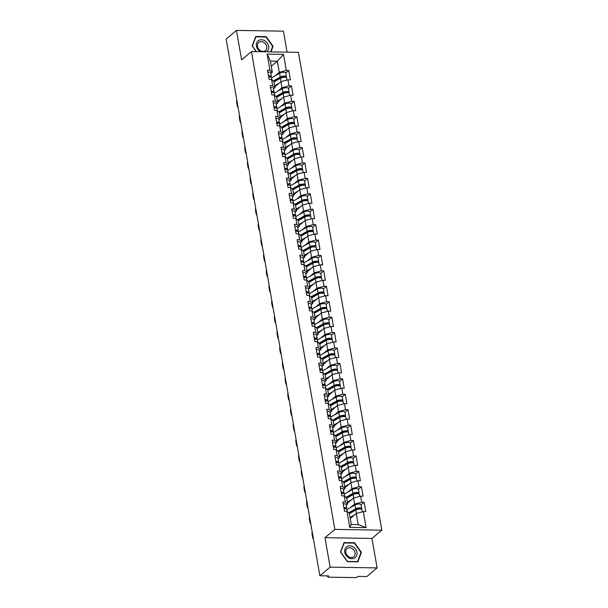 <?xml version="1.0" encoding="UTF-8"?>
<svg xmlns="http://www.w3.org/2000/svg" width="608" height="608" viewBox="0 0 608 608"><rect width="100%" height="100%" fill="white"/><g stroke="black" fill="none" stroke-linecap="round" stroke-linejoin="round"><path stroke-width="0.91" d="M287.098 52.159L283.434 31.175L236.451 30.4L226.176 39.041L319.854 575.768L330.129 567.127L377.112 567.91L371.967 538.452L381.824 530.168L298.429 52.349L251.446 51.574L334.841 529.393L381.824 530.168M377.112 567.91L366.837 576.544L358.051 576.399L357.299 577.03A1.596 0.532 170.1 0 1 355.186 577.6L328.594 577.159A1.596 0.532 170.1 0 1 327.72 576.848L327.56 575.898M271.282 66.287L277.332 61.203L283.51 54.37L267.163 54.097L269.967 70.163L267.52 70.118L269.162 79.511L271.601 79.549L273.957 81.601L275.006 87.628L273.524 88.874M283.51 54.37L286.315 70.429L288.754 70.467L285.745 73.006A3.511 1.17 170.1 0 0 283.358 72.299A3.511 1.17 170.1 0 0 279.612 73.256L271.594 77.824M274.862 86.8L280.911 81.715L287.956 79.823L290.396 79.861L288.754 70.467M287.956 79.823L289.005 85.85L291.445 85.888L288.435 88.426A3.511 1.17 170.1 0 0 286.049 87.719A3.511 1.17 170.1 0 0 282.302 88.677L274.284 93.244M277.552 102.22L283.602 97.136L290.647 95.243L293.086 95.281L291.445 85.888M290.647 95.243L291.696 101.27L294.143 101.308L291.126 103.846M280.242 117.64L286.292 112.556L293.337 110.664L295.777 110.702L294.143 101.308M293.337 110.664L294.386 116.69L296.833 116.728L293.816 119.267M282.933 133.061L288.982 127.976L296.028 126.084L298.467 126.122L296.833 116.728M296.028 126.084L297.076 132.111L299.524 132.149L296.506 134.68A3.511 1.17 170.1 0 0 294.128 133.98A3.511 1.17 170.1 0 0 290.373 134.93L282.363 139.498M285.631 148.481L291.673 143.397L298.718 141.497L301.158 141.542L299.524 132.149M298.718 141.497L299.767 147.531L302.214 147.569L299.204 150.1A3.511 1.17 170.1 0 0 296.818 149.401A3.511 1.17 170.1 0 0 293.064 150.351L285.053 154.918M288.321 163.902L294.363 158.817L301.408 156.917L303.856 156.963L302.214 147.569M301.408 156.917L302.465 162.952L304.904 162.99L301.895 165.52M291.012 179.314L297.054 174.238L304.099 172.338L306.546 172.383L304.904 162.99M304.099 172.338L305.155 178.372L307.595 178.41L304.585 180.941M293.702 194.735L299.744 189.658L306.789 187.758L309.236 187.804L307.595 178.41M306.789 187.758L307.846 193.792L310.285 193.83L307.276 196.361A3.511 1.17 170.1 0 0 304.889 195.662A3.511 1.17 170.1 0 0 301.142 196.612L293.124 201.18M296.392 210.155L302.434 205.078L309.48 203.178L311.927 203.224L310.285 193.83M309.48 203.178L310.536 209.213L312.976 209.251L309.966 211.782A3.511 1.17 170.1 0 0 307.58 211.082A3.511 1.17 170.1 0 0 303.833 212.032L295.815 216.6M299.083 225.576L305.132 220.491L312.178 218.599L314.617 218.637L312.976 209.251M312.178 218.599L313.226 224.633L315.666 224.671L312.656 227.202A3.511 1.17 170.1 0 0 310.27 226.503A3.511 1.17 170.1 0 0 306.523 227.453L298.505 232.02M301.773 240.996L307.823 235.912L314.868 234.019L317.308 234.057L315.666 224.671M314.868 234.019L315.917 240.046L318.364 240.092L315.347 242.622M304.464 256.416L310.513 251.332L317.558 249.44L319.998 249.478L318.364 240.092M317.558 249.44L318.607 255.466L321.054 255.512L318.037 258.043M307.154 271.837L313.204 266.752L320.249 264.86L322.688 264.898L321.054 255.512M320.249 264.86L321.298 270.887L323.745 270.932L320.728 273.463A3.511 1.17 170.1 0 0 318.341 272.756A3.511 1.17 170.1 0 0 314.594 273.714L306.576 278.282M309.844 287.257L315.894 282.173L322.939 280.28L325.379 280.318L323.745 270.932M322.939 280.28L323.988 286.307L326.435 286.353L323.418 288.884A3.511 1.17 170.1 0 0 321.039 288.177A3.511 1.17 170.1 0 0 317.285 289.134L309.274 293.702M312.542 302.678L318.584 297.593L325.63 295.701L328.069 295.739L326.435 286.353M325.63 295.701L326.678 301.728L329.126 301.766L326.116 304.304A3.511 1.17 170.1 0 0 323.73 303.597A3.511 1.17 170.1 0 0 319.975 304.555L311.965 309.122M315.233 318.098L321.275 313.014L328.32 311.121L330.767 311.159L329.126 301.766M328.32 311.121L329.376 317.148L331.816 317.186L328.806 319.724M317.923 333.518L323.965 328.434L331.01 326.542L333.458 326.58L331.816 317.186M331.01 326.542L332.067 332.568L334.506 332.606L331.497 335.145M320.614 348.939L326.656 343.854L333.701 341.962L336.148 342L334.506 332.606M333.701 341.962L334.757 347.989L337.197 348.027L334.187 350.565A3.511 1.17 170.1 0 0 331.801 349.858A3.511 1.17 170.1 0 0 328.054 350.808L320.036 355.376M323.304 364.359L329.354 359.275L336.391 357.382L338.838 357.42L337.197 348.027M336.391 357.382L337.448 363.409L339.887 363.447L336.878 365.978A3.511 1.17 170.1 0 0 334.491 365.279A3.511 1.17 170.1 0 0 330.744 366.229L322.726 370.796M325.994 379.78L332.044 374.695L339.089 372.795L341.529 372.841L339.887 363.447M339.089 372.795L340.138 378.83L342.578 378.868L339.568 381.398A3.511 1.17 170.1 0 0 337.182 380.699A3.511 1.17 170.1 0 0 333.435 381.649L325.417 386.217M328.685 395.2L334.734 390.116L341.78 388.216L344.219 388.261L342.578 378.868M341.78 388.216L342.828 394.25L345.276 394.288L342.258 396.819M331.375 410.613L337.425 405.536L344.47 403.636L346.91 403.682L345.276 394.288M344.47 403.636L345.519 409.67L347.966 409.708L344.949 412.239A3.511 1.17 170.1 0 0 342.562 411.54A3.511 1.17 170.1 0 0 338.816 412.49L330.798 417.058M334.066 426.033L340.115 420.956L347.16 419.056L349.6 419.102L347.966 409.708M347.16 419.056L348.209 425.091L350.656 425.129L347.639 427.66A3.511 1.17 170.1 0 0 345.26 426.96A3.511 1.17 170.1 0 0 341.506 427.91L333.496 432.478M336.764 441.454L342.806 436.377L349.851 434.477L352.29 434.522L350.656 425.129M349.851 434.477L350.9 440.511L353.347 440.549L350.337 443.08A3.511 1.17 170.1 0 0 347.951 442.381A3.511 1.17 170.1 0 0 344.196 443.331L336.186 447.898M339.454 456.874L345.496 451.79L352.541 449.897L354.988 449.935L353.347 440.549M352.541 449.897L353.598 455.932L356.037 455.97L353.028 458.5A3.511 1.17 170.1 0 0 350.641 457.801A3.511 1.17 170.1 0 0 346.887 458.751L338.876 463.319M342.144 472.294L348.186 467.21L355.232 465.318L357.679 465.356L356.037 455.97M355.232 465.318L356.288 471.344L358.728 471.39L355.718 473.921M344.835 487.715L350.877 482.63L357.922 480.738L360.369 480.776L358.728 471.39M357.922 480.738L358.978 486.765L361.418 486.81L358.408 489.341A3.511 1.17 170.1 0 0 356.022 488.634A3.511 1.17 170.1 0 0 352.275 489.592L344.257 494.16M347.525 503.135L353.575 498.051L360.612 496.158L363.06 496.196L361.418 486.81M360.612 496.158L361.669 502.185L364.108 502.231L361.099 504.762A3.511 1.17 170.1 0 0 358.712 504.055A3.511 1.17 170.1 0 0 354.966 505.012L346.948 509.58M350.216 518.556L356.265 513.471L363.31 511.579L365.75 511.617L364.108 502.231M363.31 511.579L366.107 527.638L349.76 527.372L346.955 511.305L349.311 513.357L351.249 524.476L358.203 524.59L356.265 513.471M271.601 79.549L272.658 85.584L270.21 85.538L271.852 94.932L274.292 94.97L275.348 101.004L272.901 100.958L274.542 110.352L276.982 110.39L278.038 116.417L275.591 116.379L277.233 125.772L279.68 125.81L280.729 131.837L278.289 131.799L279.923 141.193L282.37 141.231L283.419 147.258L280.98 147.22L282.614 156.613L285.061 156.651L286.11 162.678L283.67 162.64L285.304 172.034L287.751 172.072L288.8 178.098L286.36 178.06L288.002 187.446L290.442 187.492L291.49 193.519L289.051 193.481L290.692 202.867L293.132 202.912L294.188 208.939L291.741 208.901L293.383 218.287L295.822 218.333L296.879 224.36L294.432 224.322L296.073 233.708L298.513 233.753L299.569 239.78L297.122 239.742L298.764 249.128L301.203 249.174L302.26 255.2L299.812 255.162L301.454 264.548L303.894 264.586L304.95 270.621L302.503 270.575L304.144 279.969L306.592 280.007L307.64 286.041L305.201 285.996L306.835 295.389L309.282 295.427L310.331 301.462L307.891 301.416L309.525 310.81L311.972 310.848L313.021 316.882L310.582 316.836L312.216 326.23L314.663 326.268L315.712 332.302L313.272 332.257L314.914 341.65L317.353 341.688L318.402 347.715L315.962 347.677L317.604 357.071L320.044 357.109L321.1 363.136L318.653 363.098L320.294 372.491L322.734 372.529L323.79 378.556L321.343 378.518L322.985 387.912L325.424 387.95L326.481 393.976L324.034 393.938L325.675 403.332L328.115 403.37L329.171 409.397L326.724 409.359L328.366 418.745L330.813 418.79L331.862 424.817L329.422 424.779L331.056 434.165L333.503 434.211L334.552 440.238L332.112 440.2L333.746 449.586L336.194 449.631L337.242 455.658L334.803 455.62L336.437 465.006L338.884 465.052L339.933 471.078L337.493 471.04L339.135 480.426L341.574 480.472L342.623 486.499L340.184 486.461L341.825 495.847L344.265 495.885L345.321 501.919L342.874 501.874L344.516 511.267L346.955 511.305M277.818 91.23L281.96 87.742L280.911 81.715M281.96 87.742L289.005 85.85M272.658 85.584L275.006 87.628M280.508 106.643L284.65 103.162L283.602 97.136M274.292 94.97L276.648 97.022L277.696 103.048L276.214 104.295M284.65 103.162L291.696 101.27M275.348 101.004L277.696 103.048M283.199 122.064L287.341 118.583L286.292 112.556M276.982 110.39L279.338 112.442L280.387 118.469L278.905 119.715M287.341 118.583L294.386 116.69M278.038 116.417L280.387 118.469M285.897 137.484L290.031 134.003L288.982 127.976M279.68 125.81L282.028 127.862L283.085 133.889L281.595 135.136M290.031 134.003L297.076 132.111M280.729 131.837L283.085 133.889M288.587 152.904L292.729 149.424L291.673 143.397M282.37 141.231L284.719 143.283L285.775 149.31L284.286 150.556M292.729 149.424L299.767 147.531M283.419 147.258L285.775 149.31M291.278 168.325L295.42 164.844L294.363 158.817M285.061 156.651L287.409 158.703L288.466 164.73L286.984 165.976M295.42 164.844L302.465 162.952M286.11 162.678L288.466 164.73M293.968 183.745L298.11 180.264L297.054 174.238M287.751 172.072L290.1 174.124L291.156 180.15L289.674 181.397M298.11 180.264L305.155 178.372M288.8 178.098L291.156 180.15M296.658 199.166L300.8 195.685L299.744 189.658M290.442 187.492L292.79 189.536L293.846 195.571L292.364 196.817M300.8 195.685L307.846 193.792M291.49 193.519L293.846 195.571M299.349 214.586L303.491 211.105L302.434 205.078M293.132 202.912L295.488 204.957L296.537 210.991L295.055 212.238M303.491 211.105L310.536 209.213M294.188 208.939L296.537 210.991M302.039 230.006L306.181 226.526L305.132 220.491M295.822 218.333L298.178 220.377L299.227 226.412L297.745 227.658M306.181 226.526L313.226 224.633M296.879 224.36L299.227 226.412M304.73 245.427L308.872 241.946L307.823 235.912M298.513 233.753L300.869 235.798L301.918 241.832L300.436 243.078M308.872 241.946L315.917 240.046M299.569 239.78L301.918 241.832M307.42 260.847L311.562 257.366L310.513 251.332M301.203 249.174L303.559 251.218L304.608 257.252L303.126 258.499M311.562 257.366L318.607 255.466M302.26 255.2L304.608 257.252M310.118 276.268L314.252 272.787L313.204 266.752M303.894 264.586L306.25 266.638L307.298 272.673L305.816 273.919M314.252 272.787L321.298 270.887M304.95 270.621L307.298 272.673M312.808 291.688L316.943 288.207L315.894 282.173M306.592 280.007L308.94 282.059L309.996 288.086L308.507 289.34M316.943 288.207L323.988 286.307M307.64 286.041L309.996 288.086M315.499 307.108L319.641 303.628L318.584 297.593M309.282 295.427L311.63 297.479L312.687 303.506L311.197 304.752M319.641 303.628L326.678 301.728M310.331 301.462L312.687 303.506M318.189 322.529L322.331 319.04L321.275 313.014M311.972 310.848L314.321 312.9L315.377 318.926L313.895 320.173M322.331 319.04L329.376 317.148M313.021 316.882L315.377 318.926M320.88 337.942L325.022 334.461L323.965 328.434M314.663 326.268L317.011 328.32L318.068 334.347L316.586 335.593M325.022 334.461L332.067 332.568M315.712 332.302L318.068 334.347M323.57 353.362L327.712 349.881L326.656 343.854M317.353 341.688L319.709 343.74L320.758 349.767L319.276 351.014M327.712 349.881L334.757 347.989M318.402 347.715L320.758 349.767M326.26 368.782L330.402 365.302L329.354 359.275M320.044 357.109L322.4 359.161L323.448 365.188L321.966 366.434M330.402 365.302L337.448 363.409M321.1 363.136L323.448 365.188M328.951 384.203L333.093 380.722L332.044 374.695M322.734 372.529L325.09 374.581L326.139 380.608L324.657 381.854M333.093 380.722L340.138 378.83M323.79 378.556L326.139 380.608M331.641 399.623L335.783 396.142L334.734 390.116M325.424 387.95L327.78 390.002L328.829 396.028L327.347 397.275M335.783 396.142L342.828 394.25M326.481 393.976L328.829 396.028M334.332 415.044L338.474 411.563L337.425 405.536M328.115 403.37L330.471 405.422L331.52 411.449L330.038 412.695M338.474 411.563L345.519 409.67M329.171 409.397L331.52 411.449M337.03 430.464L341.164 426.983L340.115 420.956M330.813 418.79L333.161 420.835L334.218 426.869L332.728 428.116M341.164 426.983L348.209 425.091M331.862 424.817L334.218 426.869M339.72 445.884L343.862 442.404L342.806 436.377M333.503 434.211L335.852 436.255L336.908 442.29L335.418 443.536M343.862 442.404L350.9 440.511M334.552 440.238L336.908 442.29M342.41 461.305L346.552 457.824L345.496 451.79M336.194 449.631L338.542 451.676L339.598 457.71L338.116 458.956M346.552 457.824L353.598 455.932M337.242 455.658L339.598 457.71M345.101 476.725L349.243 473.244L348.186 467.21M338.884 465.052L341.232 467.096L342.289 473.13L340.807 474.377M349.243 473.244L356.288 471.344M339.933 471.078L342.289 473.13M347.791 492.146L351.933 488.665L350.877 482.63M341.574 480.472L343.923 482.516L344.979 488.551L343.497 489.797M351.933 488.665L358.978 486.765M342.623 486.499L344.979 488.551M350.482 507.566L354.624 504.085L353.575 498.051M344.265 495.885L346.621 497.937L347.67 503.971L346.188 505.218M354.624 504.085L361.669 502.185M345.321 501.919L347.67 503.971M327.773 575.898L327.887 576.544L328.639 575.913L319.854 575.768M358.203 524.59L366.107 527.638M349.76 527.372L351.249 524.476M236.451 30.4L241.596 59.858L251.446 51.574M371.967 538.452L324.984 537.677L330.129 567.127M324.984 537.677L334.841 529.393M275.128 75.81L279.27 72.329L277.332 61.203L270.378 61.089L272.316 72.208L270.834 73.454M279.27 72.329L286.315 70.429M269.967 70.163L272.316 72.208M267.163 54.097L270.378 61.089M340.472 552.026L347.373 561.648L357.846 561.822L361.418 552.368L354.517 542.746L344.044 542.572L340.472 552.026M270.97 51.893L273.091 46.284L266.19 36.655L255.717 36.488L252.145 45.934L256.242 51.65M354.076 543.111L354.517 542.746M360.84 552.854L361.418 552.368M265.749 37.027L266.19 36.655M272.513 46.763L273.091 46.284M344.09 508.835A3.511 1.17 -9.9 0 1 346.932 509.489L347.305 511.609M343.885 507.65A3.511 1.17 -9.9 0 1 346.727 508.303A3.511 1.17 -9.9 0 1 346.636 508.668L346.416 509.018M343.216 503.842A3.511 1.17 -9.9 0 1 346.058 504.503L346.727 508.303M345.283 508.805L345.306 508.767A2.128 0.707 170.1 0 0 345.367 508.546A2.128 0.707 170.1 0 0 343.968 508.121M313.462 539.152A3.192 1.497 -89.1 0 1 312.603 537.335L312.102 534.47A3.192 1.497 -89.1 0 1 312.185 531.863M352.313 511.442L350.208 513.205M361.372 509.23L361.403 509.208A3.511 1.17 170.1 0 0 361.76 508.554A3.511 1.17 170.1 0 0 359.374 507.862A3.511 1.17 170.1 0 0 355.627 508.812L348.658 512.787M349.167 513.236L356.683 508.949A2.128 0.707 -9.9 0 1 358.956 508.372A2.128 0.707 -9.9 0 1 360.4 508.79A2.128 0.707 -9.9 0 1 360.316 509.056M362.338 511.837L361.965 509.74A3.511 1.17 170.1 0 0 359.586 509.048A3.511 1.17 170.1 0 0 355.832 510.006L349.364 513.692M354.532 514.93L350.033 517.492M350.147 518.16L351.812 517.21M344.744 552.178A6.916 5.654 49.9 0 0 351.971 558.699A6.916 5.654 49.9 0 0 356.957 552.376A6.916 5.654 49.9 0 0 349.729 545.855A6.916 5.654 49.9 0 0 344.744 552.178M345.8 552.558A5.236 4.279 49.9 0 0 349.06 556.92A5.236 4.279 49.9 0 0 353.795 556.647A5.236 4.279 49.9 0 0 355.049 552.71A5.236 4.279 49.9 0 0 351.789 548.348A5.236 4.279 49.9 0 0 347.054 548.629A5.236 4.279 49.9 0 0 345.8 552.558M354.312 543.119L360.992 552.444L357.534 561.602L347.388 561.435L340.708 552.11L344.166 542.952L354.312 543.119M343.778 543.278L344.166 542.952M266.524 51.824A6.916 5.654 49.9 0 0 266.547 51.802A6.916 5.654 49.9 0 0 267.254 43.062A6.916 5.654 49.9 0 0 258.499 40.576A6.916 5.654 49.9 0 0 256.416 46.109A6.916 5.654 49.9 0 0 260.475 51.718M259.046 42.294A5.236 4.279 49.9 0 0 258.727 42.537A5.236 4.279 49.9 0 0 258.666 49.111A5.236 4.279 49.9 0 0 265.141 50.798A5.236 4.279 49.9 0 0 265.468 50.555A5.236 4.279 49.9 0 0 265.529 43.981A5.236 4.279 49.9 0 0 259.046 42.294M256.416 51.657L252.381 46.018L255.839 36.86L265.985 37.027L272.673 46.352L270.583 51.885M255.451 37.187L255.839 36.86M341.4 493.415A3.511 1.17 -9.9 0 1 344.242 494.076L344.614 496.189M341.187 492.229A3.511 1.17 -9.9 0 1 344.037 492.883A3.511 1.17 -9.9 0 1 343.946 493.248L343.725 493.597M340.526 488.422A3.511 1.17 -9.9 0 1 343.368 489.083L344.037 492.883M342.593 493.384L342.616 493.346A2.128 0.707 170.1 0 0 342.669 493.126A2.128 0.707 170.1 0 0 341.27 492.7M310.772 523.731A3.192 1.497 -89.1 0 1 309.913 521.915L309.411 519.05A3.192 1.497 -89.1 0 1 309.495 516.443M338.709 477.994A3.511 1.17 -9.9 0 1 341.552 478.656L341.924 480.768M338.496 476.809A3.511 1.17 -9.9 0 1 341.346 477.47A3.511 1.17 -9.9 0 1 341.255 477.827L341.035 478.177M337.835 473.001A3.511 1.17 -9.9 0 1 340.678 473.662L341.346 477.47M339.902 477.964L339.925 477.926A2.128 0.707 170.1 0 0 339.978 477.706A2.128 0.707 170.1 0 0 338.58 477.28M308.081 508.311A3.192 1.497 -89.1 0 1 307.222 506.494L306.721 503.629A3.192 1.497 -89.1 0 1 306.804 501.022M336.011 462.574A3.511 1.17 -9.9 0 1 338.861 463.235L339.226 465.348M335.806 461.388A3.511 1.17 -9.9 0 1 338.656 462.05A3.511 1.17 -9.9 0 1 338.565 462.407L338.344 462.756M335.145 457.581A3.511 1.17 -9.9 0 1 337.987 458.242L338.656 462.05M337.212 462.544L337.235 462.506A2.128 0.707 170.1 0 0 337.288 462.285A2.128 0.707 170.1 0 0 335.89 461.867M305.383 492.89A3.192 1.497 -89.1 0 1 304.532 491.074L304.03 488.209A3.192 1.497 -89.1 0 1 304.114 485.602M333.321 447.154A3.511 1.17 -9.9 0 1 336.171 447.815L336.536 449.928M333.116 445.968A3.511 1.17 -9.9 0 1 335.958 446.629A3.511 1.17 -9.9 0 1 335.874 446.986L335.654 447.336M332.454 442.16A3.511 1.17 -9.9 0 1 335.297 442.822L335.958 446.629M334.514 447.123L334.544 447.085A2.128 0.707 170.1 0 0 334.598 446.865A2.128 0.707 170.1 0 0 333.199 446.447M302.693 477.47A3.192 1.497 -89.1 0 1 301.842 475.654L301.34 472.788A3.192 1.497 -89.1 0 1 301.424 470.182M330.63 431.733A3.511 1.17 -9.9 0 1 333.48 432.394L333.845 434.507M330.425 430.548A3.511 1.17 -9.9 0 1 333.268 431.209A3.511 1.17 -9.9 0 1 333.176 431.566L332.956 431.916M329.764 426.74A3.511 1.17 -9.9 0 1 332.606 427.401L333.268 431.209M331.824 431.703L331.854 431.665A2.128 0.707 170.1 0 0 331.907 431.444A2.128 0.707 170.1 0 0 330.509 431.026M300.002 462.05A3.192 1.497 -89.1 0 1 299.151 460.233L298.65 457.368A3.192 1.497 -89.1 0 1 298.733 454.761M349.623 496.022L347.518 497.785M358.682 493.81L358.712 493.787A3.511 1.17 170.1 0 0 359.07 493.134A3.511 1.17 170.1 0 0 356.683 492.442A3.511 1.17 170.1 0 0 352.936 493.4L345.967 497.367M346.476 497.815L353.993 493.529A2.128 0.707 -9.9 0 1 356.265 492.951A2.128 0.707 -9.9 0 1 357.709 493.369A2.128 0.707 -9.9 0 1 357.626 493.635M359.64 496.417L359.275 494.319A3.511 1.17 170.1 0 0 356.896 493.628A3.511 1.17 170.1 0 0 353.142 494.585L346.674 498.271M351.834 499.51L347.343 502.071M347.457 502.74L349.121 501.79M346.932 480.601L344.827 482.364M355.992 478.397L356.022 478.367A3.511 1.17 170.1 0 0 356.379 477.713A3.511 1.17 170.1 0 0 353.993 477.022A3.511 1.17 170.1 0 0 350.246 477.979L343.277 481.946M356.379 477.713L355.71 473.906A3.511 1.17 170.1 0 0 353.332 473.222A3.511 1.17 170.1 0 0 349.577 474.172L341.567 478.739M343.786 482.395L351.295 478.108A2.128 0.707 -9.9 0 1 353.567 477.531A2.128 0.707 -9.9 0 1 355.019 477.956A2.128 0.707 -9.9 0 1 354.935 478.215M356.949 480.996L356.584 478.899A3.511 1.17 170.1 0 0 354.198 478.207A3.511 1.17 170.1 0 0 350.451 479.165L343.984 482.851M349.144 484.09L344.645 486.651M344.766 487.32L346.431 486.37M344.234 465.181L342.137 466.944M353.301 462.977L353.332 462.946A3.511 1.17 170.1 0 0 353.689 462.293A3.511 1.17 170.1 0 0 351.302 461.601A3.511 1.17 170.1 0 0 347.556 462.559L340.579 466.526M341.096 466.974L348.604 462.688A2.128 0.707 -9.9 0 1 350.877 462.11A2.128 0.707 -9.9 0 1 352.321 462.536A2.128 0.707 -9.9 0 1 352.237 462.794M354.259 465.584L353.894 463.478A3.511 1.17 170.1 0 0 351.508 462.787A3.511 1.17 170.1 0 0 347.761 463.744L341.293 467.43M346.454 468.669L341.954 471.23M342.076 471.899L343.74 470.949M341.544 449.76L339.446 451.524M350.611 447.556L350.634 447.534A3.511 1.17 170.1 0 0 350.998 446.872A3.511 1.17 170.1 0 0 348.612 446.181A3.511 1.17 170.1 0 0 344.865 447.138L337.888 451.106M338.398 451.554L345.914 447.268A2.128 0.707 -9.9 0 1 348.186 446.698A2.128 0.707 -9.9 0 1 349.63 447.116A2.128 0.707 -9.9 0 1 349.547 447.374M351.568 450.163L351.204 448.058A3.511 1.17 170.1 0 0 348.817 447.366A3.511 1.17 170.1 0 0 345.07 448.324L338.603 452.01M343.763 453.249L339.264 455.818M339.386 456.479L341.05 455.529M338.854 434.34L336.756 436.111M347.92 432.136L347.943 432.113A3.511 1.17 170.1 0 0 348.308 431.452A3.511 1.17 170.1 0 0 345.922 430.76A3.511 1.17 170.1 0 0 342.175 431.718L335.198 435.693M335.707 436.134L343.224 431.855A2.128 0.707 -9.9 0 1 345.496 431.277A2.128 0.707 -9.9 0 1 346.94 431.695A2.128 0.707 -9.9 0 1 346.856 431.954M348.878 434.743L348.513 432.638A3.511 1.17 170.1 0 0 346.127 431.954A3.511 1.17 170.1 0 0 342.38 432.904L335.912 436.59M341.073 437.828L336.574 440.397M336.688 441.066L338.36 440.116M327.94 416.313A3.511 1.17 -9.9 0 1 330.782 416.974L331.155 419.087M327.735 415.127A3.511 1.17 -9.9 0 1 330.577 415.788A3.511 1.17 -9.9 0 1 330.486 416.146L330.266 416.495M327.074 411.32A3.511 1.17 -9.9 0 1 329.916 411.981L330.577 415.788M329.133 416.282L329.164 416.244A2.128 0.707 170.1 0 0 329.217 416.024A2.128 0.707 170.1 0 0 327.818 415.606M297.312 446.629A3.192 1.497 -89.1 0 1 296.461 444.813L295.959 441.948A3.192 1.497 -89.1 0 1 296.043 439.341M336.163 418.92L334.066 420.69M345.222 416.716L345.253 416.693A3.511 1.17 170.1 0 0 345.61 416.032A3.511 1.17 170.1 0 0 343.231 415.348A3.511 1.17 170.1 0 0 339.477 416.298L332.508 420.272M333.017 420.713L340.533 416.434A2.128 0.707 -9.9 0 1 342.806 415.857A2.128 0.707 -9.9 0 1 344.25 416.275A2.128 0.707 -9.9 0 1 344.166 416.533M346.188 419.322L345.823 417.225A3.511 1.17 170.1 0 0 343.436 416.533A3.511 1.17 170.1 0 0 339.69 417.483L333.222 421.169M338.382 422.408L333.883 424.977M333.997 425.646L335.669 424.696M325.25 400.892A3.511 1.17 -9.9 0 1 328.092 401.554L328.464 403.674M325.044 399.707A3.511 1.17 -9.9 0 1 327.887 400.368A3.511 1.17 -9.9 0 1 327.796 400.725L327.575 401.075M324.376 395.899A3.511 1.17 -9.9 0 1 327.226 396.56L327.887 400.368M326.443 400.862L326.473 400.824A2.128 0.707 170.1 0 0 326.526 400.604A2.128 0.707 170.1 0 0 325.128 400.186M294.622 431.209A3.192 1.497 -89.1 0 1 293.763 429.392L293.269 426.527A3.192 1.497 -89.1 0 1 293.352 423.92M333.473 403.499L331.375 405.27M342.532 401.295L342.562 401.272A3.511 1.17 170.1 0 0 342.92 400.619A3.511 1.17 170.1 0 0 340.541 399.927A3.511 1.17 170.1 0 0 336.786 400.877L329.817 404.852M342.92 400.619L342.258 396.811A3.511 1.17 170.1 0 0 339.872 396.12A3.511 1.17 170.1 0 0 336.125 397.07L328.107 401.637M330.326 405.293L337.843 401.014A2.128 0.707 -9.9 0 1 340.115 400.436A2.128 0.707 -9.9 0 1 341.559 400.854A2.128 0.707 -9.9 0 1 341.476 401.113M343.497 403.902L343.132 401.804A3.511 1.17 170.1 0 0 340.746 401.113A3.511 1.17 170.1 0 0 336.999 402.063L330.532 405.749M335.692 406.988L331.193 409.556M331.307 410.225L332.979 409.275M322.559 385.472A3.511 1.17 -9.9 0 1 325.402 386.133L325.774 388.254M322.354 384.286A3.511 1.17 -9.9 0 1 325.196 384.948A3.511 1.17 -9.9 0 1 325.105 385.305L324.885 385.654M321.685 380.479A3.511 1.17 -9.9 0 1 324.535 381.14L325.196 384.948M323.752 385.442L323.775 385.404A2.128 0.707 170.1 0 0 323.836 385.183A2.128 0.707 170.1 0 0 322.438 384.765M291.931 415.788A3.192 1.497 -89.1 0 1 291.072 413.972L290.571 411.107A3.192 1.497 -89.1 0 1 290.662 408.5M330.782 388.079L328.677 389.85M339.842 385.875L339.872 385.852A3.511 1.17 170.1 0 0 340.229 385.198A3.511 1.17 170.1 0 0 337.85 384.507A3.511 1.17 170.1 0 0 334.096 385.457L327.127 389.432M327.636 389.872L335.152 385.594A2.128 0.707 -9.9 0 1 337.425 385.016A2.128 0.707 -9.9 0 1 338.869 385.434A2.128 0.707 -9.9 0 1 338.785 385.692M340.807 388.482L340.434 386.384A3.511 1.17 170.1 0 0 338.056 385.692A3.511 1.17 170.1 0 0 334.301 386.642L327.834 390.328M333.002 391.567L328.502 394.136M328.616 394.805L330.288 393.855M319.869 370.052A3.511 1.17 -9.9 0 1 322.711 370.713L323.084 372.833M319.664 368.866A3.511 1.17 -9.9 0 1 322.506 369.527A3.511 1.17 -9.9 0 1 322.415 369.892L322.194 370.234M318.995 365.058A3.511 1.17 -9.9 0 1 321.845 365.72L322.506 369.527M321.062 370.021L321.085 369.983A2.128 0.707 170.1 0 0 321.146 369.763A2.128 0.707 170.1 0 0 319.747 369.345M289.241 400.368A3.192 1.497 -89.1 0 1 288.382 398.552L287.88 395.686A3.192 1.497 -89.1 0 1 287.964 393.08M328.092 372.658L325.987 374.429M337.151 370.454L337.182 370.432A3.511 1.17 170.1 0 0 337.539 369.778A3.511 1.17 170.1 0 0 335.16 369.086A3.511 1.17 170.1 0 0 331.406 370.036L324.436 374.011M324.946 374.452L332.462 370.173A2.128 0.707 -9.9 0 1 334.734 369.596A2.128 0.707 -9.9 0 1 336.178 370.014A2.128 0.707 -9.9 0 1 336.095 370.272M338.116 373.061L337.744 370.964A3.511 1.17 170.1 0 0 335.365 370.272A3.511 1.17 170.1 0 0 331.611 371.222L325.143 374.908M330.311 376.154L325.812 378.716M325.926 379.384L327.59 378.434M317.178 354.631A3.511 1.17 -9.9 0 1 320.021 355.292L320.393 357.413M316.973 353.446A3.511 1.17 -9.9 0 1 319.816 354.107A3.511 1.17 -9.9 0 1 319.724 354.472L319.504 354.814M316.304 349.646A3.511 1.17 -9.9 0 1 319.147 350.299L319.816 354.107M318.372 354.608L318.394 354.563A2.128 0.707 170.1 0 0 318.448 354.342A2.128 0.707 170.1 0 0 317.049 353.924M286.55 384.948A3.192 1.497 -89.1 0 1 285.692 383.131L285.19 380.266A3.192 1.497 -89.1 0 1 285.274 377.659M325.402 357.238L323.296 359.009M334.461 355.034L334.491 355.011A3.511 1.17 170.1 0 0 334.848 354.358A3.511 1.17 170.1 0 0 332.462 353.666A3.511 1.17 170.1 0 0 328.715 354.616L321.746 358.591M322.255 359.032L329.772 354.753A2.128 0.707 -9.9 0 1 332.044 354.175A2.128 0.707 -9.9 0 1 333.488 354.593A2.128 0.707 -9.9 0 1 333.404 354.852M335.418 357.641L335.054 355.543A3.511 1.17 170.1 0 0 332.675 354.852A3.511 1.17 170.1 0 0 328.92 355.802L322.453 359.488M327.613 360.734L323.122 363.295M323.236 363.964L324.9 363.014M314.488 339.211A3.511 1.17 -9.9 0 1 317.33 339.872L317.703 341.992M314.275 338.025A3.511 1.17 -9.9 0 1 317.125 338.686A3.511 1.17 -9.9 0 1 317.034 339.051L316.814 339.393M313.614 334.225A3.511 1.17 -9.9 0 1 316.456 334.879L317.125 338.686M315.681 339.188L315.704 339.142A2.128 0.707 170.1 0 0 315.757 338.922A2.128 0.707 170.1 0 0 314.359 338.504M283.86 369.527A3.192 1.497 -89.1 0 1 283.001 367.711L282.5 364.846A3.192 1.497 -89.1 0 1 282.583 362.239M322.711 341.825L320.606 343.588M331.77 339.614L331.801 339.591A3.511 1.17 170.1 0 0 332.158 338.937A3.511 1.17 170.1 0 0 329.772 338.246A3.511 1.17 170.1 0 0 326.025 339.196L319.056 343.17M332.158 338.937L331.497 335.13A3.511 1.17 170.1 0 0 329.11 334.438A3.511 1.17 170.1 0 0 325.356 335.388L317.346 339.956M319.565 343.611L327.074 339.332A2.128 0.707 -9.9 0 1 329.354 338.755A2.128 0.707 -9.9 0 1 330.798 339.173A2.128 0.707 -9.9 0 1 330.714 339.431M332.728 342.22L332.363 340.123A3.511 1.17 170.1 0 0 329.984 339.431A3.511 1.17 170.1 0 0 326.23 340.381L319.762 344.067M324.923 345.314L320.424 347.875M320.545 348.544L322.21 347.594M311.798 323.79A3.511 1.17 -9.9 0 1 314.64 324.452L315.005 326.572M311.585 322.605A3.511 1.17 -9.9 0 1 314.435 323.266A3.511 1.17 -9.9 0 1 314.344 323.631L314.123 323.973M310.924 318.805A3.511 1.17 -9.9 0 1 313.766 319.458L314.435 323.266M312.991 323.768L313.014 323.722A2.128 0.707 170.1 0 0 313.067 323.509A2.128 0.707 170.1 0 0 311.668 323.084M281.162 354.114A3.192 1.497 -89.1 0 1 280.311 352.298L279.809 349.425A3.192 1.497 -89.1 0 1 279.893 346.818M320.021 326.405L317.916 328.168M329.08 324.193L329.11 324.17A3.511 1.17 170.1 0 0 329.468 323.517A3.511 1.17 170.1 0 0 327.081 322.825A3.511 1.17 170.1 0 0 323.334 323.775L316.358 327.75M329.468 323.517L328.799 319.709A3.511 1.17 170.1 0 0 326.42 319.018A3.511 1.17 170.1 0 0 322.666 319.975L314.655 324.543M316.874 328.191L324.383 323.912A2.128 0.707 -9.9 0 1 326.656 323.334A2.128 0.707 -9.9 0 1 328.1 323.752A2.128 0.707 -9.9 0 1 328.024 324.011M330.038 326.8L329.673 324.702A3.511 1.17 170.1 0 0 327.286 324.011A3.511 1.17 170.1 0 0 323.54 324.961L317.072 328.647M322.232 329.893L317.733 332.454M317.855 333.123L319.519 332.173M309.1 308.378A3.511 1.17 -9.9 0 1 311.95 309.031L312.314 311.152M308.894 307.184A3.511 1.17 -9.9 0 1 311.737 307.846A3.511 1.17 -9.9 0 1 311.653 308.21L311.433 308.552M308.233 303.384A3.511 1.17 -9.9 0 1 311.076 304.046L311.737 307.846M310.3 308.347L310.323 308.302A2.128 0.707 170.1 0 0 310.376 308.089A2.128 0.707 170.1 0 0 308.978 307.663M278.472 338.694A3.192 1.497 -89.1 0 1 277.62 336.878L277.119 334.005A3.192 1.497 -89.1 0 1 277.202 331.398M317.323 310.984L315.225 312.748M326.39 308.773L326.412 308.75A3.511 1.17 170.1 0 0 326.777 308.096A3.511 1.17 170.1 0 0 324.391 307.405A3.511 1.17 170.1 0 0 320.644 308.355L313.667 312.33M314.176 312.778L321.693 308.492A2.128 0.707 -9.9 0 1 323.965 307.914A2.128 0.707 -9.9 0 1 325.409 308.332A2.128 0.707 -9.9 0 1 325.326 308.59M327.347 311.38L326.982 309.282A3.511 1.17 170.1 0 0 324.596 308.59A3.511 1.17 170.1 0 0 320.849 309.54L314.382 313.226M319.542 314.473L315.043 317.034M315.164 317.703L316.829 316.753M306.409 292.957A3.511 1.17 -9.9 0 1 309.259 293.611L309.624 295.731M306.204 291.772A3.511 1.17 -9.9 0 1 309.046 292.425A3.511 1.17 -9.9 0 1 308.955 292.79L308.742 293.132M305.543 287.964A3.511 1.17 -9.9 0 1 308.385 288.625L309.046 292.425M307.602 292.927L307.633 292.881A2.128 0.707 170.1 0 0 307.686 292.668A2.128 0.707 170.1 0 0 306.288 292.243M275.781 323.274A3.192 1.497 -89.1 0 1 274.93 321.457L274.428 318.584A3.192 1.497 -89.1 0 1 274.512 315.985M314.632 295.564L312.535 297.327M323.699 293.352L323.722 293.33A3.511 1.17 170.1 0 0 324.087 292.676A3.511 1.17 170.1 0 0 321.7 291.984A3.511 1.17 170.1 0 0 317.954 292.934L310.977 296.909M311.486 297.358L319.002 293.071A2.128 0.707 -9.9 0 1 321.275 292.494A2.128 0.707 -9.9 0 1 322.719 292.912A2.128 0.707 -9.9 0 1 322.635 293.17M324.657 295.959L324.292 293.862A3.511 1.17 170.1 0 0 321.906 293.17A3.511 1.17 170.1 0 0 318.159 294.12L311.691 297.806M316.852 299.052L312.352 301.614M312.474 302.282L314.138 301.332M303.719 277.537A3.511 1.17 -9.9 0 1 306.569 278.19L306.934 280.311M303.514 276.351A3.511 1.17 -9.9 0 1 306.356 277.005A3.511 1.17 -9.9 0 1 306.265 277.37L306.044 277.719M302.852 272.544A3.511 1.17 -9.9 0 1 305.695 273.205L306.356 277.005M304.912 277.506L304.942 277.468A2.128 0.707 170.1 0 0 304.996 277.248A2.128 0.707 170.1 0 0 303.597 276.822M273.091 307.853A3.192 1.497 -89.1 0 1 272.24 306.037L271.738 303.172A3.192 1.497 -89.1 0 1 271.822 300.565M311.942 280.144L309.844 281.907M321.001 277.932L321.032 277.909A3.511 1.17 170.1 0 0 321.396 277.256A3.511 1.17 170.1 0 0 319.01 276.564A3.511 1.17 170.1 0 0 315.256 277.514L308.286 281.489M308.796 281.937L316.312 277.651A2.128 0.707 -9.9 0 1 318.584 277.073A2.128 0.707 -9.9 0 1 320.028 277.491A2.128 0.707 -9.9 0 1 319.945 277.757M321.966 280.539L321.602 278.441A3.511 1.17 170.1 0 0 319.215 277.75A3.511 1.17 170.1 0 0 315.468 278.707L309.001 282.393M314.161 283.632L309.662 286.193M309.776 286.862L311.448 285.912M301.028 262.116A3.511 1.17 -9.9 0 1 303.871 262.778L304.243 264.89M300.823 260.931A3.511 1.17 -9.9 0 1 303.666 261.584A3.511 1.17 -9.9 0 1 303.574 261.949L303.354 262.299M300.154 257.123A3.511 1.17 -9.9 0 1 303.004 257.784L303.666 261.584M302.222 262.086L302.252 262.048A2.128 0.707 170.1 0 0 302.305 261.828A2.128 0.707 170.1 0 0 300.907 261.402M270.4 292.433A3.192 1.497 -89.1 0 1 269.542 290.616L269.048 287.751A3.192 1.497 -89.1 0 1 269.131 285.144M309.252 264.723L307.154 266.486M318.311 262.512L318.341 262.489A3.511 1.17 170.1 0 0 318.698 261.835A3.511 1.17 170.1 0 0 316.32 261.144A3.511 1.17 170.1 0 0 312.565 262.101L305.596 266.068M318.698 261.835L318.037 258.028A3.511 1.17 170.1 0 0 315.651 257.336A3.511 1.17 170.1 0 0 311.904 258.294L303.886 262.861M306.105 266.517L313.622 262.23A2.128 0.707 -9.9 0 1 315.894 261.653A2.128 0.707 -9.9 0 1 317.338 262.071A2.128 0.707 -9.9 0 1 317.254 262.337M319.276 265.118L318.911 263.021A3.511 1.17 170.1 0 0 316.525 262.329A3.511 1.17 170.1 0 0 312.778 263.287L306.31 266.973M311.471 268.212L306.972 270.773M307.086 271.442L308.758 270.492M298.338 246.696A3.511 1.17 -9.9 0 1 301.18 247.357L301.553 249.47M298.133 245.51A3.511 1.17 -9.9 0 1 300.975 246.172A3.511 1.17 -9.9 0 1 300.884 246.529L300.664 246.878M297.464 241.703A3.511 1.17 -9.9 0 1 300.314 242.364L300.975 246.172M299.531 246.666L299.554 246.628A2.128 0.707 170.1 0 0 299.615 246.407A2.128 0.707 170.1 0 0 298.216 245.982M267.71 277.012A3.192 1.497 -89.1 0 1 266.851 275.196L266.357 272.331A3.192 1.497 -89.1 0 1 266.441 269.724M306.561 249.303L304.464 251.066M315.62 247.099L315.651 247.068A3.511 1.17 170.1 0 0 316.008 246.415A3.511 1.17 170.1 0 0 313.629 245.723A3.511 1.17 170.1 0 0 309.875 246.681L302.906 250.648M316.008 246.415L315.347 242.607A3.511 1.17 170.1 0 0 312.96 241.923A3.511 1.17 170.1 0 0 309.214 242.873L301.196 247.441M303.415 251.096L310.931 246.81A2.128 0.707 -9.9 0 1 313.204 246.232A2.128 0.707 -9.9 0 1 314.648 246.658A2.128 0.707 -9.9 0 1 314.564 246.916M316.586 249.698L316.221 247.6A3.511 1.17 170.1 0 0 313.834 246.909A3.511 1.17 170.1 0 0 310.08 247.866L303.612 251.552M308.78 252.791L304.281 255.352M304.395 256.021L306.067 255.071M295.648 231.276A3.511 1.17 -9.9 0 1 298.49 231.937L298.862 234.05M295.442 230.09A3.511 1.17 -9.9 0 1 298.285 230.751A3.511 1.17 -9.9 0 1 298.194 231.108L297.973 231.458M294.774 226.282A3.511 1.17 -9.9 0 1 297.624 226.944L298.285 230.751M296.841 231.245L296.864 231.207A2.128 0.707 170.1 0 0 296.924 230.987A2.128 0.707 170.1 0 0 295.526 230.569M265.02 261.592A3.192 1.497 -89.1 0 1 264.161 259.776L263.659 256.91A3.192 1.497 -89.1 0 1 263.743 254.304M303.871 233.882L301.766 235.646M312.93 231.678L312.96 231.648A3.511 1.17 170.1 0 0 313.318 230.994A3.511 1.17 170.1 0 0 310.939 230.303A3.511 1.17 170.1 0 0 307.184 231.26L300.215 235.228M300.724 235.676L308.241 231.39A2.128 0.707 -9.9 0 1 310.513 230.812A2.128 0.707 -9.9 0 1 311.957 231.238A2.128 0.707 -9.9 0 1 311.874 231.496M313.895 234.285L313.523 232.18A3.511 1.17 170.1 0 0 311.144 231.488A3.511 1.17 170.1 0 0 307.39 232.446L300.922 236.132M306.09 237.371L301.591 239.932M301.705 240.601L303.377 239.651M292.957 215.855A3.511 1.17 -9.9 0 1 295.8 216.516L296.172 218.629M292.752 214.67A3.511 1.17 -9.9 0 1 295.594 215.331A3.511 1.17 -9.9 0 1 295.503 215.688L295.283 216.038M292.083 210.862A3.511 1.17 -9.9 0 1 294.926 211.523L295.594 215.331M294.15 215.825L294.173 215.787A2.128 0.707 170.1 0 0 294.234 215.566A2.128 0.707 170.1 0 0 292.836 215.148M262.329 246.172A3.192 1.497 -89.1 0 1 261.47 244.355L260.969 241.49A3.192 1.497 -89.1 0 1 261.052 238.883M301.18 218.462L299.075 220.225M310.24 216.258L310.27 216.235A3.511 1.17 170.1 0 0 310.627 215.574A3.511 1.17 170.1 0 0 308.241 214.882A3.511 1.17 170.1 0 0 304.494 215.84L297.525 219.807M298.034 220.256L305.55 215.969A2.128 0.707 -9.9 0 1 307.823 215.399A2.128 0.707 -9.9 0 1 309.267 215.817A2.128 0.707 -9.9 0 1 309.183 216.076M311.205 218.865L310.832 216.76A3.511 1.17 170.1 0 0 308.454 216.068A3.511 1.17 170.1 0 0 304.699 217.026L298.232 220.712M303.4 221.95L298.9 224.519M299.014 225.18L300.679 224.23M290.267 200.435A3.511 1.17 -9.9 0 1 293.109 201.096L293.482 203.209M290.054 199.249A3.511 1.17 -9.9 0 1 292.904 199.91A3.511 1.17 -9.9 0 1 292.813 200.268L292.592 200.617M289.393 195.442A3.511 1.17 -9.9 0 1 292.235 196.103L292.904 199.91M291.46 200.404L291.483 200.366A2.128 0.707 170.1 0 0 291.536 200.146A2.128 0.707 170.1 0 0 290.138 199.728M259.639 230.751A3.192 1.497 -89.1 0 1 258.78 228.935L258.278 226.07A3.192 1.497 -89.1 0 1 258.362 223.463M298.49 203.042L296.385 204.812M307.549 200.838L307.58 200.815A3.511 1.17 170.1 0 0 307.937 200.154A3.511 1.17 170.1 0 0 305.55 199.462A3.511 1.17 170.1 0 0 301.804 200.42L294.834 204.394M295.344 204.835L302.86 200.556A2.128 0.707 -9.9 0 1 305.132 199.979A2.128 0.707 -9.9 0 1 306.576 200.397A2.128 0.707 -9.9 0 1 306.493 200.655M308.507 203.444L308.142 201.339A3.511 1.17 170.1 0 0 305.763 200.655A3.511 1.17 170.1 0 0 302.009 201.605L295.541 205.291M300.702 206.53L296.21 209.099M296.324 209.768L297.988 208.818M287.576 185.014A3.511 1.17 -9.9 0 1 290.419 185.676L290.791 187.788M287.364 183.829A3.511 1.17 -9.9 0 1 290.214 184.49A3.511 1.17 -9.9 0 1 290.122 184.847L289.902 185.197M286.702 180.021A3.511 1.17 -9.9 0 1 289.545 180.682L290.214 184.49M288.77 184.984L288.792 184.946A2.128 0.707 170.1 0 0 288.846 184.726A2.128 0.707 170.1 0 0 287.447 184.308M256.948 215.331A3.192 1.497 -89.1 0 1 256.09 213.514L255.588 210.649A3.192 1.497 -89.1 0 1 255.672 208.042M295.8 187.621L293.694 189.392M304.859 185.417L304.889 185.394A3.511 1.17 170.1 0 0 305.246 184.733A3.511 1.17 170.1 0 0 302.86 184.049A3.511 1.17 170.1 0 0 299.113 184.999L292.144 188.974M305.246 184.733L304.578 180.933A3.511 1.17 170.1 0 0 302.199 180.242A3.511 1.17 170.1 0 0 298.444 181.192L290.434 185.759M292.653 189.415L300.162 185.136A2.128 0.707 -9.9 0 1 302.434 184.558A2.128 0.707 -9.9 0 1 303.886 184.976A2.128 0.707 -9.9 0 1 303.802 185.235M305.816 188.024L305.452 185.926A3.511 1.17 170.1 0 0 303.065 185.235A3.511 1.17 170.1 0 0 299.318 186.185L292.851 189.871M298.011 191.11L293.512 193.678M293.634 194.347L295.298 193.397M284.878 169.594A3.511 1.17 -9.9 0 1 287.728 170.255L288.093 172.376M284.673 168.408A3.511 1.17 -9.9 0 1 287.523 169.07A3.511 1.17 -9.9 0 1 287.432 169.427L287.212 169.776M284.012 164.601A3.511 1.17 -9.9 0 1 286.854 165.262L287.523 169.07M286.079 169.564L286.102 169.526A2.128 0.707 170.1 0 0 286.155 169.305A2.128 0.707 170.1 0 0 284.757 168.887M254.25 199.91A3.192 1.497 -89.1 0 1 253.399 198.094L252.898 195.229A3.192 1.497 -89.1 0 1 252.981 192.622M293.102 172.201L291.004 173.972M302.168 169.997L302.199 169.974A3.511 1.17 170.1 0 0 302.556 169.32A3.511 1.17 170.1 0 0 300.17 168.629A3.511 1.17 170.1 0 0 296.423 169.579L289.446 173.554M302.556 169.32L301.887 165.513A3.511 1.17 170.1 0 0 299.508 164.821A3.511 1.17 170.1 0 0 295.754 165.771L287.744 170.339M289.963 173.994L297.472 169.716A2.128 0.707 -9.9 0 1 299.744 169.138A2.128 0.707 -9.9 0 1 301.188 169.556A2.128 0.707 -9.9 0 1 301.104 169.814M303.126 172.604L302.761 170.506A3.511 1.17 170.1 0 0 300.375 169.814A3.511 1.17 170.1 0 0 296.628 170.764L290.16 174.45M295.321 175.689L290.822 178.258M290.943 178.927L292.608 177.977M282.188 154.174A3.511 1.17 -9.9 0 1 285.038 154.835L285.403 156.955M281.983 152.988A3.511 1.17 -9.9 0 1 284.825 153.649A3.511 1.17 -9.9 0 1 284.742 154.006L284.521 154.356M281.322 149.18A3.511 1.17 -9.9 0 1 284.164 149.842L284.825 153.649M283.381 154.143L283.412 154.105A2.128 0.707 170.1 0 0 283.465 153.885A2.128 0.707 170.1 0 0 282.066 153.467M251.56 184.49A3.192 1.497 -89.1 0 1 250.709 182.674L250.207 179.808A3.192 1.497 -89.1 0 1 250.291 177.202M290.411 156.78L288.314 158.551M299.478 154.576L299.501 154.554A3.511 1.17 170.1 0 0 299.866 153.9A3.511 1.17 170.1 0 0 297.479 153.208A3.511 1.17 170.1 0 0 293.732 154.158L286.756 158.133M287.265 158.574L294.781 154.295A2.128 0.707 -9.9 0 1 297.054 153.718A2.128 0.707 -9.9 0 1 298.498 154.136A2.128 0.707 -9.9 0 1 298.414 154.394M300.436 157.183L300.071 155.086A3.511 1.17 170.1 0 0 297.684 154.394A3.511 1.17 170.1 0 0 293.938 155.344L287.47 159.03M292.63 160.269L288.131 162.838M288.253 163.506L289.917 162.556M279.498 138.753A3.511 1.17 -9.9 0 1 282.348 139.414L282.712 141.535M279.292 137.568A3.511 1.17 -9.9 0 1 282.135 138.229A3.511 1.17 -9.9 0 1 282.044 138.594L281.823 138.936M278.631 133.76A3.511 1.17 -9.9 0 1 281.474 134.421L282.135 138.229M280.691 138.723L280.721 138.685A2.128 0.707 170.1 0 0 280.774 138.464A2.128 0.707 170.1 0 0 279.376 138.046M248.87 169.07A3.192 1.497 -89.1 0 1 248.018 167.253L247.517 164.388A3.192 1.497 -89.1 0 1 247.6 161.781M287.721 141.36L285.623 143.131M296.788 139.156L296.81 139.133A3.511 1.17 170.1 0 0 297.175 138.48A3.511 1.17 170.1 0 0 294.789 137.788A3.511 1.17 170.1 0 0 291.042 138.738L284.065 142.713M284.574 143.154L292.091 138.875A2.128 0.707 -9.9 0 1 294.363 138.297A2.128 0.707 -9.9 0 1 295.807 138.715A2.128 0.707 -9.9 0 1 295.724 138.974M297.745 141.763L297.38 139.665A3.511 1.17 170.1 0 0 294.994 138.974A3.511 1.17 170.1 0 0 291.247 139.924L284.78 143.61M289.94 144.856L285.441 147.417M285.555 148.086L287.227 147.136M276.807 123.333A3.511 1.17 -9.9 0 1 279.65 123.994L280.022 126.114M276.602 122.147A3.511 1.17 -9.9 0 1 279.444 122.808A3.511 1.17 -9.9 0 1 279.353 123.173L279.133 123.515M275.941 118.347A3.511 1.17 -9.9 0 1 278.783 119.001L279.444 122.808M278 123.31L278.031 123.264A2.128 0.707 170.1 0 0 278.084 123.044A2.128 0.707 170.1 0 0 276.686 122.626M246.179 153.649A3.192 1.497 -89.1 0 1 245.328 151.833L244.826 148.968A3.192 1.497 -89.1 0 1 244.91 146.361M285.03 125.94L282.933 127.71M294.09 123.736L294.12 123.713A3.511 1.17 170.1 0 0 294.477 123.059A3.511 1.17 170.1 0 0 292.098 122.368A3.511 1.17 170.1 0 0 288.344 123.318L281.375 127.292M294.477 123.059L293.816 119.252A3.511 1.17 170.1 0 0 291.43 118.56A3.511 1.17 170.1 0 0 287.683 119.51L279.665 124.078M281.884 127.733L289.4 123.454A2.128 0.707 -9.9 0 1 291.673 122.877A2.128 0.707 -9.9 0 1 293.117 123.295A2.128 0.707 -9.9 0 1 293.033 123.553M295.055 126.342L294.69 124.245A3.511 1.17 170.1 0 0 292.304 123.553A3.511 1.17 170.1 0 0 288.557 124.503L282.089 128.189M287.25 129.436L282.75 131.997M282.864 132.666L284.536 131.716M274.117 107.912A3.511 1.17 -9.9 0 1 276.959 108.574L277.332 110.694M273.912 106.727A3.511 1.17 -9.9 0 1 276.754 107.388A3.511 1.17 -9.9 0 1 276.663 107.753L276.442 108.095M273.243 102.927A3.511 1.17 -9.9 0 1 276.093 103.58L276.754 107.388M275.31 107.89L275.34 107.844A2.128 0.707 170.1 0 0 275.394 107.624A2.128 0.707 170.1 0 0 273.995 107.206M243.489 138.229A3.192 1.497 -89.1 0 1 242.63 136.412L242.136 133.547A3.192 1.497 -89.1 0 1 242.22 130.94M282.34 110.527L280.242 112.29M291.399 108.315L291.43 108.292A3.511 1.17 170.1 0 0 291.787 107.639A3.511 1.17 170.1 0 0 289.408 106.947A3.511 1.17 170.1 0 0 285.654 107.897L278.684 111.872M291.787 107.639L291.126 103.831A3.511 1.17 170.1 0 0 288.739 103.14A3.511 1.17 170.1 0 0 284.992 104.09L276.974 108.657M279.194 112.313L286.71 108.034A2.128 0.707 -9.9 0 1 288.982 107.456A2.128 0.707 -9.9 0 1 290.426 107.874A2.128 0.707 -9.9 0 1 290.343 108.133M292.364 110.922L292 108.824A3.511 1.17 170.1 0 0 289.613 108.133A3.511 1.17 170.1 0 0 285.866 109.083L279.399 112.769M284.559 114.015L280.06 116.576M280.174 117.245L281.846 116.295M271.426 92.492A3.511 1.17 -9.9 0 1 274.269 93.153L274.641 95.274M271.221 91.306A3.511 1.17 -9.9 0 1 274.064 91.968A3.511 1.17 -9.9 0 1 273.972 92.332L273.752 92.674M270.552 87.506A3.511 1.17 -9.9 0 1 273.402 88.16L274.064 91.968M272.62 92.469L272.642 92.424A2.128 0.707 170.1 0 0 272.703 92.211A2.128 0.707 170.1 0 0 271.305 91.785M240.798 122.816A3.192 1.497 -89.1 0 1 239.94 121L239.438 118.127A3.192 1.497 -89.1 0 1 239.529 115.52M279.65 95.106L277.544 96.87M288.709 92.895L288.739 92.872A3.511 1.17 170.1 0 0 289.096 92.218A3.511 1.17 170.1 0 0 286.718 91.527A3.511 1.17 170.1 0 0 282.963 92.477L275.994 96.452M276.503 96.892L284.02 92.614A2.128 0.707 -9.9 0 1 286.292 92.036A2.128 0.707 -9.9 0 1 287.736 92.454A2.128 0.707 -9.9 0 1 287.652 92.712M289.674 95.502L289.302 93.404A3.511 1.17 170.1 0 0 286.923 92.712A3.511 1.17 170.1 0 0 283.168 93.662L276.701 97.348M281.869 98.595L277.37 101.156M277.484 101.825L279.156 100.875M268.736 77.079A3.511 1.17 -9.9 0 1 271.578 77.733L271.951 79.853M268.531 75.886A3.511 1.17 -9.9 0 1 271.373 76.547A3.511 1.17 -9.9 0 1 271.282 76.912L271.062 77.254M267.862 72.086A3.511 1.17 -9.9 0 1 270.712 72.747L271.373 76.547M269.929 77.049L269.952 77.003A2.128 0.707 170.1 0 0 270.013 76.79A2.128 0.707 170.1 0 0 268.614 76.365M238.108 107.396A3.192 1.497 -89.1 0 1 237.249 105.579L236.748 102.706A3.192 1.497 -89.1 0 1 236.831 100.1M276.959 79.686L274.854 81.449M286.018 77.474L286.049 77.452A3.511 1.17 170.1 0 0 286.406 76.798A3.511 1.17 170.1 0 0 284.027 76.106A3.511 1.17 170.1 0 0 280.273 77.056L273.304 81.031M273.813 81.48L281.329 77.193A2.128 0.707 -9.9 0 1 283.602 76.616A2.128 0.707 -9.9 0 1 285.046 77.034A2.128 0.707 -9.9 0 1 284.962 77.292M286.984 80.081L286.611 77.984A3.511 1.17 170.1 0 0 284.232 77.292A3.511 1.17 170.1 0 0 280.478 78.242L274.01 81.928M279.178 83.174L274.679 85.736M274.793 86.404L276.458 85.454M345.238 508.356L345.306 508.767M360.156 509.048L360.058 508.493M355.627 508.812L354.966 505.012M356.432 513.426L355.832 510.006M342.547 492.936L342.616 493.346M339.857 477.516L339.925 477.926M337.166 462.095L337.235 462.506M334.476 446.675L334.544 447.085M331.778 431.254L331.854 431.665M357.466 493.628L357.367 493.073M352.936 493.4L352.275 489.592M353.742 498.005L353.142 494.585M354.776 478.207L354.677 477.652M350.246 477.979L349.577 474.172M351.052 482.585L350.451 479.165M352.078 462.787L351.986 462.232M347.556 462.559L346.887 458.751M348.361 467.164L347.761 463.744M349.387 447.366L349.296 446.812M344.865 447.138L344.196 443.331M345.671 451.744L345.07 448.324M346.697 431.946L346.606 431.391M342.175 431.718L341.506 427.91M342.973 436.331L342.38 432.904M329.088 415.834L329.164 416.244M344.006 416.526L343.908 415.971M339.477 416.298L338.816 412.49M340.282 420.911L339.69 417.483M326.397 400.421L326.473 400.824M341.316 401.105L341.217 400.55M336.786 400.877L336.125 397.07M337.592 405.49L336.999 402.063M323.707 385.001L323.775 385.404M338.626 385.685L338.527 385.13M334.096 385.457L333.435 381.649M334.902 390.07L334.301 386.642M321.016 369.58L321.085 369.983M335.935 370.264L335.836 369.717M331.406 370.036L330.744 366.229M332.211 374.65L331.611 371.222M318.326 354.16L318.394 354.563M333.245 354.844L333.146 354.297M328.715 354.616L328.054 350.808M329.521 359.229L328.92 355.802M315.636 338.74L315.704 339.142M330.554 339.424L330.456 338.876M326.025 339.196L325.356 335.388M326.83 343.809L326.23 340.381M312.945 323.319L313.014 323.722M327.864 324.003L327.765 323.456M323.334 323.775L322.666 319.975M324.14 328.388L323.54 324.961M310.255 307.899L310.323 308.302M325.166 308.583L325.075 308.036M320.644 308.355L319.975 304.555M321.45 312.968L320.849 309.54M307.557 292.478L307.633 292.881M322.476 293.17L322.384 292.615M317.954 292.934L317.285 289.134M318.752 297.548L318.159 294.12M304.866 277.058L304.942 277.468M319.785 277.75L319.694 277.195M315.256 277.514L314.594 273.714M316.061 282.127L315.468 278.707M302.176 261.638L302.252 262.048M317.095 262.329L316.996 261.774M312.565 262.101L311.904 258.294M313.371 266.707L312.778 263.287M299.486 246.217L299.554 246.628M314.404 246.909L314.306 246.354M309.875 246.681L309.214 242.873M310.68 251.286L310.08 247.866M296.795 230.797L296.864 231.207M311.714 231.488L311.615 230.934M307.184 231.26L306.523 227.453M307.99 235.866L307.39 232.446M294.105 215.376L294.173 215.787M309.024 216.068L308.925 215.513M304.494 215.84L303.833 212.032M305.3 220.446L304.699 217.026M291.414 199.956L291.483 200.366M306.333 200.648L306.234 200.093M301.804 200.42L301.142 196.612M302.609 205.033L302.009 201.605M288.724 184.536L288.792 184.946M303.643 185.227L303.544 184.672M299.113 184.999L298.444 181.192M299.919 189.612L299.318 186.185M286.034 169.123L286.102 169.526M300.945 169.807L300.854 169.252M296.423 169.579L295.754 165.771M297.228 174.192L296.628 170.764M283.343 153.702L283.412 154.105M298.254 154.386L298.163 153.832M293.732 154.158L293.064 150.351M294.53 158.772L293.938 155.344M280.645 138.282L280.721 138.685M295.564 138.966L295.473 138.419M291.042 138.738L290.373 134.93M291.84 143.351L291.247 139.924M277.955 122.862L278.031 123.264M292.874 123.546L292.775 122.998M288.344 123.318L287.683 119.51M289.15 127.931L288.557 124.503M275.264 107.441L275.34 107.844M290.183 108.125L290.084 107.578M285.654 107.897L284.992 104.09M286.459 112.51L285.866 109.083M272.574 92.021L272.642 92.424M287.493 92.705L287.394 92.158M282.963 92.477L282.302 88.677M283.769 97.09L283.168 93.662M269.884 76.6L269.952 77.003M284.802 77.284L284.704 76.737M280.273 77.056L279.612 73.256M281.078 81.67L280.478 78.242M361.76 508.554L361.099 504.746M359.07 493.134L358.408 489.326M353.689 462.293L353.02 458.493M350.998 446.872L350.33 443.072M348.308 431.452L347.639 427.652M345.61 416.032L344.949 412.232M340.229 385.198L339.568 381.391M337.539 369.778L336.878 365.97M334.848 354.358L334.187 350.55M326.777 308.096L326.108 304.289M324.087 292.676L323.418 288.868M321.396 277.256L320.728 273.448M313.318 230.994L312.656 227.194M310.627 215.574L309.966 211.774M307.937 200.154L307.276 196.354M299.866 153.9L299.197 150.092M297.175 138.48L296.506 134.672M289.096 92.218L288.435 88.411M286.406 76.798L285.745 72.99"/></g></svg>
